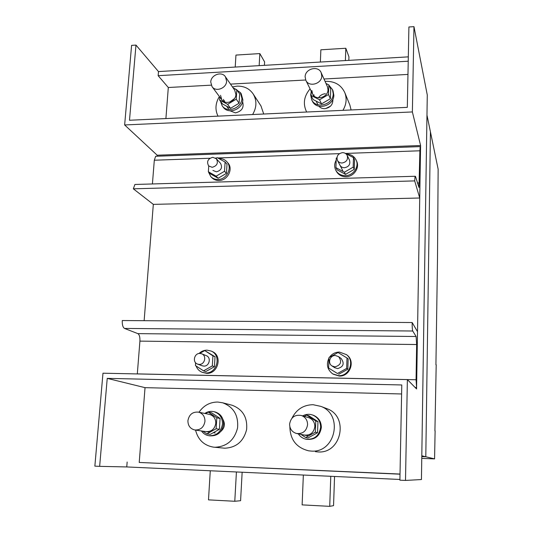 <?xml version="1.0" encoding="UTF-8"?>
<svg xmlns="http://www.w3.org/2000/svg" width="533" height="533" viewBox="0 0 533 533"><rect width="100%" height="100%" fill="white"/><g stroke="black" fill="none" stroke-linecap="round" stroke-linejoin="round"><path stroke-width="0.8" d="M325.556 108.605L330.527 106.147M332.858 99.278C333.052 104.561 330.373 107.693 324.824 108.672C322.372 108.732 320.393 107.913 318.874 106.207M318.474 97.839C320.126 95.34 322.438 93.968 325.416 93.715M306.695 112.023L306.388 111.464C302.804 103.602 304.037 96.067 310.073 88.864M325.07 81.396L325.91 81.336C334.937 81.243 341.24 85.033 344.824 92.702C347.023 98.612 346.39 104.488 342.926 110.338M349.848 104.974L351.1 109.958M198.989 412.236C203.679 405.493 209.935 402.089 217.75 402.042L222.681 402.795C233.634 407.025 238.597 415.4 237.558 427.926C234.413 440.171 226.891 446.614 214.992 447.26L213.367 447.127C203.939 445.435 198.003 439.758 195.551 430.084M222.974 419.471C225.412 424.055 224.66 428.086 220.702 431.557M231.289 405.027L232.161 405.253C242.781 409.351 247.598 417.446 246.619 429.545C243.601 441.371 236.339 447.593 224.819 448.213L214.326 447.22M307.581 424.661C306.468 431.15 302.764 434.082 296.455 433.469C291.997 432.036 289.712 428.905 289.599 424.068C290.898 417.232 294.849 414.388 301.458 415.52C305.456 417.139 307.501 420.184 307.581 424.661M204.965 421.277C203.886 427.306 200.488 430.204 194.758 429.971C190.228 428.779 187.949 425.694 187.909 420.717C189.102 414.474 192.66 411.623 198.576 412.149C202.806 413.488 204.939 416.526 204.965 421.277M242.575 101.61C244.261 107.559 241.869 111.317 235.399 112.876L230.083 110.817M229.676 102.103L234.507 98.545M218.017 116.141C214.906 109.731 215.365 103.189 219.389 96.526M232.428 86.899L237.032 86.133C244.061 85.946 249.457 88.578 253.215 94.028C256.979 100.524 256.786 107.36 252.629 114.528M260.97 105.94L263.715 114.015M220.402 101.09L222.168 105.801C227.258 113.522 241.822 108.132 241.922 98.432L240.383 92.562L234.853 88.751M222.268 105.927L223.16 107.106C228.231 114.808 242.748 109.438 242.848 99.771L241.222 93.788M224.54 101.903L224.52 100.69M223.72 101.49L223.534 99.365L223.72 101.49M311.179 92.116L310.666 94.941L311.658 99.724C315.836 109.498 333.372 104.741 333.232 93.801L332.452 89.544L329.094 85.46M311.718 99.851L312.345 101.083C316.509 110.831 333.984 106.094 333.845 95.187L333.018 90.83M314.004 95.873L313.964 94.774L314.004 95.873M298.313 433.842C300.139 436.634 302.657 438.406 305.849 439.165C314.277 439.865 319.207 435.887 320.633 427.246C320.52 421.31 317.821 417.226 312.545 414.987C309.147 413.855 305.862 414.154 302.697 415.887M306.635 439.312C315.03 439.991 319.927 436.034 321.346 427.433C321.232 421.523 318.541 417.452 313.284 415.227L312.531 414.987L313.284 415.227M201.461 430.957C203.3 433.582 205.758 435.168 208.849 435.714C216.545 435.947 221.095 432.03 222.501 423.955C222.448 417.605 219.589 413.515 213.926 411.669C210.695 410.943 207.657 411.536 204.812 413.448M209.356 435.781L209.969 435.861C217.637 436.101 222.174 432.196 223.567 424.148C223.514 417.825 220.662 413.748 215.026 411.909L214.532 411.802M226.605 81.183C226.498 88.338 215.718 92.336 212.021 86.626L210.748 82.062C210.875 74.827 221.861 70.896 225.452 76.832L226.605 81.183M321.779 75.913C321.859 83.987 308.854 87.525 305.829 80.29L305.129 76.832C305.076 68.657 318.348 65.226 321.186 72.728L321.779 75.913M291.997 418.125C296.481 409.364 303.51 404.887 313.084 404.7L320.893 406.386C343.618 414.494 335.497 453.223 311.245 451.078L308.634 450.818C296.428 447.707 290.179 439.698 289.865 426.793M325.87 408.278L327.182 408.778C349.162 416.626 341.367 454.003 317.928 451.924L315.403 451.671M405.5 480.433L407.379 379.603L102.976 373.207L94.861 466.135L99.644 466.355L107.233 378.37L401.789 384.966L399.897 480.173L405.5 480.433L421.443 479.54L427.273 94.974L413.968 26.65L408.911 26.983L407.312 107.353L129.492 120.251L135.975 45.085L131.591 45.372L124.642 124.955L412.375 111.943L413.968 26.65M99.644 466.355L126.761 466.941L399.91 479.467M334.551 476.469L333.551 505.65L329.72 506.35L330.78 476.295M303.35 475.043L302.124 504.878L329.72 506.35M259.165 65.646L259.837 53.586L264.595 61.888L264.408 65.339M345.384 60.569L345.817 48.256L348.948 56.844L348.829 60.362M407.379 379.603L416.566 388.943L420.597 145.516L412.375 111.943M157.122 156.229L157.202 155.223L420.597 145.516M144.137 320.686L153.324 204.372L419.724 198.003L414.694 180.9L133.337 188.822L153.324 204.372M157.202 155.223L124.642 124.955M210.282 470.772L208.49 499.867L234.78 501.273L236.419 471.971M242.149 472.238L240.59 500.707L234.78 501.273M259.837 53.586L235.952 55.072L235.213 67.058M408.318 56.858L158.481 71.575L135.975 45.085M345.817 48.256L320.866 49.802L320.366 62.041M107.233 378.37L145.029 387.651L401.609 393.967M145.029 387.651L139.226 462.451L400.017 474.057M400.017 474.177L139.226 462.451M126.761 466.941L127.154 462.024M407.972 74.427L323.997 79.004M305.695 80.003L230.496 84.107M211.215 85.16L168.308 87.505L165.903 118.559M408.231 61.215L158.154 75.686L168.308 87.505M158.481 71.575L158.154 75.686M219.609 100.037L222.614 104.035L230.542 108.292L239.09 103.222L239.65 93.908L236.825 89.791L236.252 99.198L227.618 104.328L219.609 100.037L219.803 97.079M239.09 103.222L236.252 99.198M233.054 87.805L236.825 89.791M230.542 108.292L227.618 104.328M234.72 90.204L235.906 94.521C235.819 101.457 225.392 105.294 221.788 99.751L220.542 95.32M206.844 433.915L210.242 434.395L219.436 429.285L220.089 418.458L216.811 417.799L216.145 428.745L206.844 433.915L202.747 431.144M219.436 429.285L216.145 428.745M205.498 413.588L208.223 412.069L211.588 412.795L220.089 418.458M208.223 412.069L216.811 417.799M209.236 414.368L209.596 414.441C213.693 415.733 215.758 418.665 215.792 423.242C214.766 429.052 211.488 431.843 205.951 431.617M311.032 95.414L313.111 99.558L321.532 103.895L330.373 98.698L330.74 89.178L328.854 84.914L328.481 94.534L319.54 99.791L311.032 95.414L311.219 91.176M330.373 98.698L328.481 94.534M325.996 83.468L328.854 84.914M321.532 103.895L319.54 99.791M327.389 86.579L328.002 89.751C328.095 97.572 315.523 100.957 312.585 93.935L311.905 90.583M305.689 437.506L308.001 437.946L317.541 432.709L317.968 421.603L315.776 420.963L315.343 432.203L305.689 437.506L300.865 434.362M317.541 432.709L315.343 432.203M304.283 416.36L306.608 415.08L308.9 415.787L317.968 421.603M306.608 415.08L315.776 420.963M301.458 415.52L308.92 417.739C312.784 419.304 314.756 422.243 314.843 426.553C313.784 432.796 310.213 435.621 304.13 435.028M334.951 366.877L331.939 365.918C327.375 363.1 329.98 355.165 335.344 355.511L338.615 356.65C342.146 361.72 340.92 365.132 334.951 366.877M347.003 357.989L348.162 358.869L347.829 369.209L346.663 368.41L337.462 373.513L328.614 368.043L328.994 357.563L338.042 352.526L347.003 357.989L346.663 368.41M337.462 373.513L328.614 368.043M338.688 374.273L347.829 369.209M340.953 358.349L341.193 358.529C344.671 363.519 343.472 366.877 337.589 368.596L334.631 367.65M329.441 357.31C331.919 353.879 335.244 352.126 339.408 352.06L346.503 354.652C355.058 360.988 349.302 376.411 338.602 375.672L332.672 373.873C327.289 369.649 326.056 364.379 328.981 358.056M346.597 354.725L347.076 355.105C355.604 361.414 349.875 376.778 339.215 376.045L333.245 374.213M199.022 353.499C201.321 351.274 203.999 350.161 207.057 350.148L211.108 351.047C221.761 355.171 217.131 373.773 205.598 372.96L202.287 372.34C199.315 371.175 197.25 369.063 196.091 365.991M195.564 363.906L195.438 362.547M211.788 351.334L212.154 351.494C222.767 355.604 218.164 374.139 206.664 373.327L202.673 372.474M199.695 353.432L204.732 350.581L215.032 356.717L214.413 366.711L212.307 365.918L203.553 370.855L195.458 365.578L195.644 362.786M215.032 356.717L212.94 355.857L212.307 365.918M204.732 350.581L212.94 355.857M214.413 366.711L205.718 371.608L203.553 370.855M206.178 355.611L206.351 355.684C211.481 357.57 209.336 366.484 203.826 366.104L202.167 365.778M199.189 364.405L197.503 364.079C192.146 362.3 194.252 353.059 199.908 353.432L201.767 353.825C206.964 355.738 204.779 364.792 199.189 364.405M412.169 322.532C412.136 327.049 412.329 329.874 412.742 331.013L124.502 328.428C122.85 327.362 122.11 324.73 122.277 320.54L412.169 322.532L417.512 331.679L416.586 387.531L415.14 387.498M124.502 328.428L137.874 333.631C139.399 334.631 140.079 337.129 139.919 341.12L137.307 373.926M412.742 331.013L416.12 336.503L137.874 333.631M139.919 341.12L416.646 344.531L416.12 336.503M416.646 344.531L416.06 379.749L416.586 387.531M218.983 158.634L219.349 158.614C222.448 158.561 224.979 159.633 226.951 161.839C232.635 167.822 226.678 179.608 218.01 179.481C215.119 179.521 212.707 178.562 210.782 176.603L208.37 171.766L208.743 166.016M208.363 171.699L208.676 167.009M227.778 162.772L227.897 162.918C233.567 168.888 227.631 180.634 218.99 180.5C216.105 180.54 213.706 179.581 211.781 177.636L210.921 176.749M414.694 180.9L415.08 176.263L415.474 176.356L418.978 187.476L419.884 150.786L420.211 146.602L420.577 146.782L419.724 198.003M133.337 188.822L134.909 184.471L136.355 184.431M152.418 183.958L154.31 160.226L155.663 156.282L156.889 156.236M344.858 153.124L353.492 157.635L354.552 159.913L354.252 169.347L353.186 167.135L344.391 172.212L335.923 167.662L336.27 158.108L336.936 157.721M353.492 157.635L353.186 167.135M344.391 172.212L345.517 174.391L337.109 169.86L335.923 167.662M345.517 174.391L354.252 169.347M347.203 155.423C348.229 159.547 346.523 162.072 342.099 163.005C339.974 162.998 338.415 162.119 337.429 160.366C336.29 156.209 337.962 153.637 342.459 152.658C344.651 152.665 346.23 153.591 347.203 155.423L349.535 160.266C350.547 164.331 348.875 166.822 344.511 167.735C342.413 167.722 340.88 166.856 339.914 165.13M212.147 167.315L208.63 165.896C206.464 161.599 207.857 158.734 212.807 157.295L216.405 158.794C218.47 163.085 217.051 165.93 212.147 167.315M215.978 158.368L217.217 157.641L225.106 162.059L227.018 164.231L226.452 173.372L224.526 171.253L216.145 176.17L208.356 171.753L210.388 173.851L218.124 178.249L216.145 176.17M225.106 162.059L224.526 171.253M218.124 178.249L226.452 173.372M220.522 163.358L220.582 163.431C222.621 167.668 221.228 170.467 216.391 171.833L212.92 170.427M346.863 154.124C351.187 154.383 354.272 156.362 356.131 160.053C359.442 166.676 353.272 175.703 345.437 175.663C341.093 175.63 337.889 173.845 335.823 170.3C334.178 166.942 334.304 163.538 336.203 160.08M356.584 161.033L356.644 161.179C359.948 167.782 353.799 176.776 345.997 176.736C341.666 176.703 338.475 174.917 336.416 171.386L335.91 170.46M435.927 364.752L437.513 257.332L438.139 169.174L430.431 131.838L425.794 456.761L421.79 456.601L425.794 456.761L421.803 455.795L426.966 115.075L430.431 131.838L425.794 456.761L434.568 458.893L421.763 458.373M436.201 364.759L434.915 430.851M435.115 430.857L434.568 458.893M137.314 373.886L416.06 379.749M419.344 182.966L417.386 183.019M419.884 150.786L345.551 153.431M339.434 153.644L217.804 157.968M216.585 158.015L215.559 158.048M209.949 158.248L154.31 160.226M344.824 92.702L349.928 105.174M222.681 402.795L232.161 405.253M297.048 433.589L308.56 435.927M195.131 430.024L209.929 432.203M213.293 432.696L215.212 432.976M198.576 412.149L209.596 414.441M253.215 94.028L261.117 106.167M241.309 93.915L240.383 92.562M333.065 90.943L332.452 89.544M215.026 411.909L213.926 411.669M212.087 86.719L221.861 99.838M226.565 106.154L229.063 109.512M225.452 76.832L234.78 90.297M305.875 80.383L314.097 96.986M316.142 101.117L317.961 104.794M321.186 72.728L327.422 86.659M320.893 406.386L327.182 408.778M332.206 366.091L334.891 367.817M338.615 356.65L341.193 358.529M346.503 354.652L347.076 355.105M211.108 351.047L212.154 351.494M197.69 364.146L202.347 365.845M201.767 353.825L206.351 355.684M226.951 161.839L227.897 162.918M415.08 176.263L134.909 184.471M420.211 146.602L155.663 156.282M216.405 158.794L220.582 163.431M356.131 160.053L356.644 161.179M337.469 160.44L342.766 170.613"/></g></svg>
